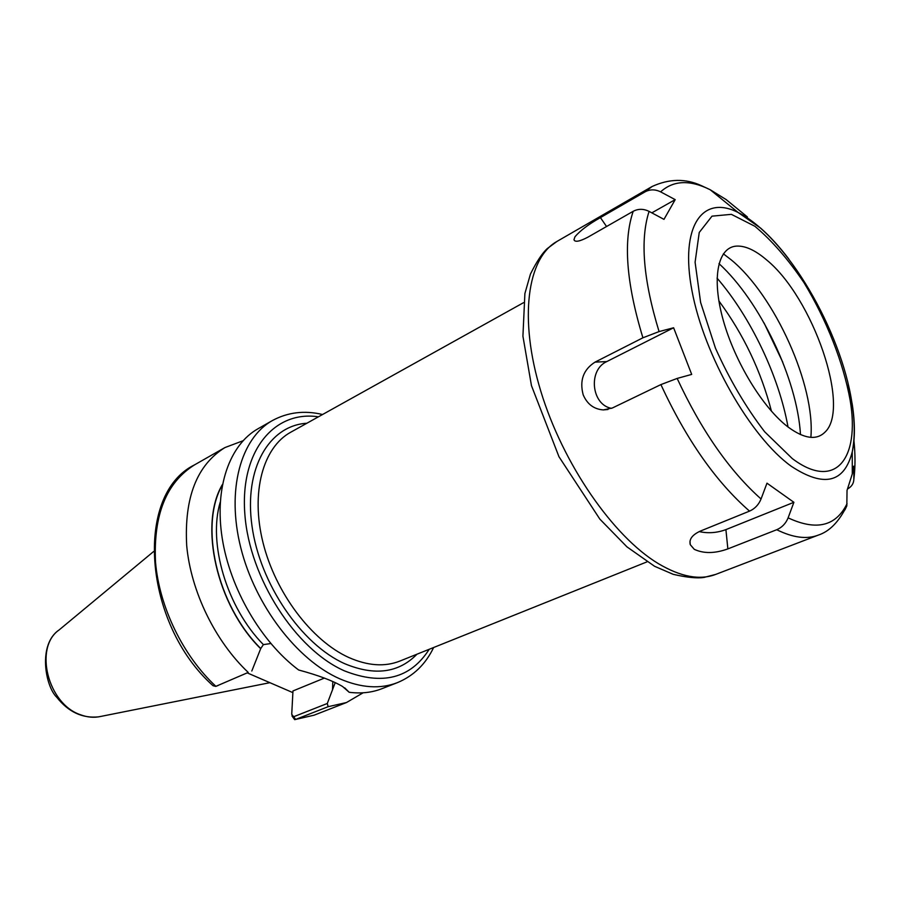 <?xml version="1.0" encoding="UTF-8"?>
<svg xmlns="http://www.w3.org/2000/svg" width="900" height="900" viewBox="0 0 900 900"><rect width="100%" height="100%" fill="white"/><g stroke="black" fill="none" stroke-linecap="round" stroke-linejoin="round"><path stroke-width="1.35" d="M242.989 440.775L224.933 447.57C196.841 465.019 184.095 497.723 186.705 545.681C190.856 591.255 215.145 641.261 248.231 672.424L215.752 686.396L213.03 685.71C143.404 623.903 133.886 494.224 194.715 464.771C166.41 482.321 153.338 514.733 155.509 561.994C159.244 606.893 183.071 655.92 215.899 686.34L248.231 672.424M251.809 671.006L260.741 648.529L263.385 644.625L270.799 643.534M222.435 484.47C198.596 524.441 216.495 605.171 260.719 648.765M291.949 715.905L294.671 719.64L295.65 719.426L328.151 706.691L346.466 702.54L363.116 692.798M335.205 682.661L327.296 703.485L293.647 716.738L291.724 714.341L292.973 690.941L324.371 678.094M328.151 706.691L327.296 703.485M322.571 414.506C304.504 410.22 287.775 412.234 272.396 420.559L257.963 428.771C229.601 444.769 214.279 487.395 222.188 538.076C230.085 588.712 261.135 641.959 298.642 669.994C318.15 675.236 332.809 680.738 342.608 686.509L349.178 692.28C361.046 693.776 371.936 692.595 381.87 688.714L397.339 682.673C413.494 675.979 425.588 664.256 433.631 647.516M292.882 692.629L247.343 672.93M344.711 687.847L349.178 692.28M595.012 362.137L642.915 337.793L659.07 331.582L673.616 327.769L691.695 374.411L677.149 378.428L660.904 384.593L612.394 407.981L603.337 409.916C593.955 409.23 587.239 404.201 583.189 394.841C579.409 380.498 583.346 369.596 595.012 362.137L606.814 361.564L673.616 327.769M611.561 408.353C591.413 404.966 587.824 370.012 606.814 361.564M600.424 217.597L645.064 191.846C650.036 189.214 655.222 189.225 660.623 191.869L675.191 199.643L663.975 219.364L649.08 211.388C643.556 208.688 638.28 208.654 633.217 211.286L587.857 237.195C579.577 241.537 574.942 242.381 573.964 239.715L574.965 236.768C580.174 230.602 588.668 224.224 600.424 217.597L606.555 226.519M651.814 212.861L675.191 199.643M747.383 216.945L725.67 199.204M844.931 509.884L846.821 505.868L847.035 490.399L852.3 473.906L853.841 466.189L852.289 466.83M853.841 466.189L853.841 479.306C853.706 483.469 851.625 486.675 847.597 488.936M776.734 529.717L727.864 548.899C714.926 553.579 703.721 553.725 694.271 549.326L690.278 544.68C688.871 539.359 692.235 534.825 700.369 531.079L749.531 511.121C754.864 508.759 758.7 504.709 761.051 498.983L766.98 483.176L793.89 502.301L788.119 517.849C785.824 523.474 782.021 527.434 776.734 529.717C792.967 537.716 806.794 539.528 818.201 535.14L715.624 574.436L703.991 577.429C697.129 578.498 686.88 577.474 673.234 574.335L654.592 566.291L626.94 546.851L599.839 519.097L558.956 456.705L531.461 385.639L522.923 336.184L524.891 293.546L530.438 274.084C536.659 261.574 542.306 253.046 547.38 248.501L556.909 241.47C527.332 257.94 518.58 318.364 540.799 391.196C562.86 463.961 613.159 536.512 658.361 563.636C680.726 576.866 699.806 580.466 715.624 574.436M793.89 502.301L725.906 529.616C717.019 532.901 708.109 533.554 699.188 531.585M788.242 427.151C804.229 438.806 816.446 440.505 824.884 432.248C851.254 408.251 812.79 297.54 766.665 259.965C755.224 250.144 745.065 245.531 736.166 246.127C717.739 247.556 711.416 278.089 723.217 320.152C734.895 362.137 763.155 408.308 788.242 427.151M810.866 437.355C815.445 385.751 774.776 295.493 731.183 259.83L723.364 253.811M800.482 434.588C797.254 379.069 760.084 301.084 718.988 263.621M788.018 426.983C778.961 376.324 750.69 317.025 717.041 278.089M771.457 411.221C761.018 371.059 743.49 334.271 718.852 300.881M293.647 716.738L295.65 719.426L314.077 715.185L294.671 719.64M272.396 420.559C240.829 438.142 226.237 489.724 240.727 547.515C255.071 605.261 297.079 660.082 339.649 678.758C361.046 687.96 380.272 689.265 397.339 682.673M220.252 502.088C207.787 543.251 226.834 607.579 263.385 644.625M222.3 485.156C198.934 525.195 216.855 605.205 260.741 648.529M332.483 690.053L332.82 681.581M318.409 416.824C274.523 410.108 239.749 450.675 244.879 514.485C249.547 578.126 295.661 649.575 344.498 670.883C382.275 685.71 410.512 678.51 429.221 649.283M306.877 423.236C269.269 425.52 243.81 468.169 251.989 525.971C259.864 583.661 301.376 644.467 344.756 663.716C374.636 676.125 398.7 672.952 416.97 654.199M523.496 302.692L290.711 432.236C263.093 447.311 250.47 492.154 262.957 542.419C275.344 592.65 311.603 640.643 348.626 657.416C367.627 665.842 384.683 667.069 399.803 661.095L647.021 561.847M98.73 716.839C82.474 718.571 68.468 712.035 56.723 697.23C45.236 686.239 37.71 644.242 59.119 629.944C33.649 647.381 47.801 704.284 80.775 714.847C87.559 717.345 94.095 717.896 100.384 716.512L269.831 682.695M633.217 211.286C623.048 240.941 626.276 283.106 642.915 337.793M556.909 241.47L652.028 186.536L645.064 191.846M660.904 384.593C686.385 439.627 715.928 481.804 749.531 511.121M788.749 258.952C779.546 246.836 770.197 236.588 760.714 228.184L738.169 212.513C702.653 194.321 679.635 225.72 691.954 290.655C703.867 355.32 750.544 437.13 791.269 466.267C823.939 487.755 844.268 482.963 852.255 451.868C855.113 438.761 855.113 422.876 852.232 404.19L848.036 383.332M726.446 199.766L710.19 189.743C689.873 179.595 673.346 180.304 660.623 191.869M649.08 211.388C639.934 239.749 643.264 279.821 659.07 331.582M677.149 378.428C701.415 430.549 729.383 470.734 761.051 498.983M788.119 517.849C816.322 531.023 835.965 526.286 847.058 503.662M853.841 479.306C855.371 467.584 855.383 454.455 853.875 439.931M727.864 548.899L725.906 529.616M792.304 458.595C835.357 491.074 860.107 458.82 850.163 400.286C843.278 362.306 826.56 319.882 803.97 282.634C788.096 259.2 771.739 240.412 754.886 226.282L731.385 214.346L712.001 216.157L699.244 232.459L695.092 262.238L700.616 302.468L715.466 348.199C729.551 379.553 745.942 407.407 764.674 431.786L792.304 458.595M782.809 362.295L764.01 322.875M194.715 464.771L224.933 447.57M314.077 715.185L346.466 702.54M215.752 686.396L218.239 685.451M59.119 629.944L153.562 551.565M603.337 409.916L608.006 409.478M573.964 239.715L574.751 240.829M852.3 473.906L852.255 451.868C855 437.569 854.876 421.11 851.884 402.491C840.87 330.379 786.96 237.206 738.169 212.513L710.19 189.743L701.572 185.737C685.699 178.369 669.184 178.639 652.028 186.536M846.821 505.868C839.002 521.752 829.462 531.506 818.201 535.14M690.266 544.68L689.974 541.294"/></g></svg>

